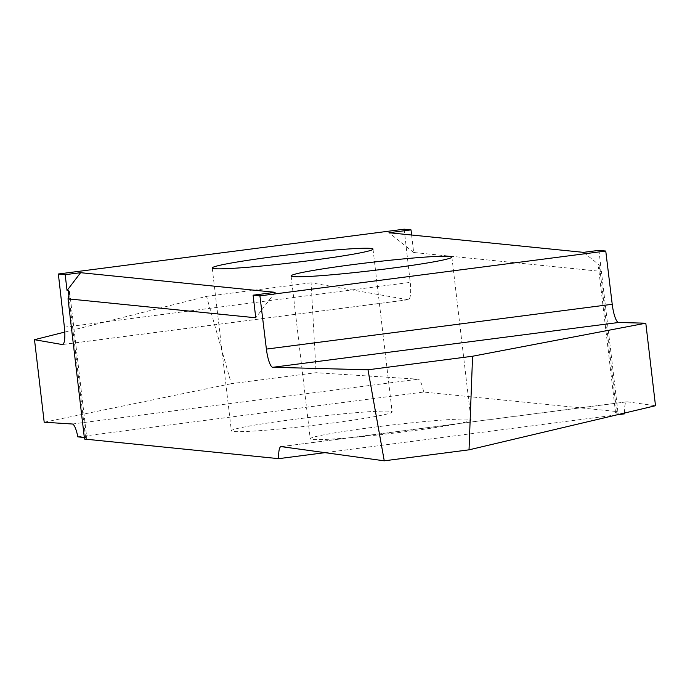 <?xml version="1.0" encoding="UTF-8"?>
<svg xmlns="http://www.w3.org/2000/svg" width="690" height="690" viewBox="0 0 690 690"><rect width="100%" height="100%" fill="white"/><g stroke="black" fill="none" stroke-linecap="round" stroke-linejoin="round"><path stroke-width="0.52" stroke-dasharray="3.45 2.59" d="M371.953 427.455A80.946 4.157 -6.7 0 0 310.224 438.78A80.946 4.157 -6.7 0 0 409.282 431.216A80.946 4.157 -6.7 0 0 471.011 419.891A80.946 4.157 -6.7 0 0 371.953 427.455M293.086 419.494A80.946 4.157 -6.7 0 0 231.357 430.819A80.946 4.157 -6.7 0 0 330.415 423.263A80.946 4.157 -6.7 0 0 392.144 411.93A80.946 4.157 -6.7 0 0 293.086 419.494M411.611 235.005L413.672 252.488L601.395 271.429L617.869 411.645L423.66 392.049A18.242 4.123 82.6 0 0 418.166 379.198L316.098 372.704L231.322 383.692L206.526 296.364L64.791 332.071M404.185 229.184L410.222 282.374A18.242 4.123 82.6 0 1 408.325 299.727A18.242 4.123 82.6 0 1 408.031 299.719L311.104 282.805L316.098 372.704M44.195 422.22L231.322 383.692M77.823 436.865L423.66 392.049M624.545 413.845L616.8 413.069A45.6 2.337 173.3 0 1 615.558 412.68A45.6 2.337 173.3 0 1 617.869 411.645M617.067 414.819L325.042 452.657M84.318 437.52L85.569 437.641A45.6 2.337 173.3 0 1 86.811 438.038A45.6 2.337 173.3 0 1 84.499 439.064M598.929 250.358L600.792 266.185L599.532 266.064L616.8 413.069M624.519 413.051A18.242 4.123 82.6 0 1 626.856 401.813A18.242 4.123 82.6 0 1 627.115 401.813L655.5 405.72M275.129 292.319L255.757 317.788M600.792 266.185L583.507 252.359M413.672 252.488L388.988 232.728M601.395 271.429L598.428 266.849L599.532 266.064M311.104 282.805L206.526 296.364M68.965 296.329L85.569 437.641M627.115 401.813L281.287 446.628M408.031 299.719L62.773 344.457M72.329 424.014L418.166 379.198M64.394 327.189L410.222 282.374M291.094 275.94L310.224 438.78M212.235 267.987L231.357 430.819M373.014 249.099L392.144 411.93M451.881 257.06L471.011 419.891M281.028 446.62L626.856 401.813M69.673 292.206L86.811 438.038M615.558 412.68L598.428 266.849M408.325 299.727L62.488 344.543"/><path stroke-width="1.03" d="M352.823 264.615A80.946 4.157 -6.7 0 0 291.094 275.94A80.946 4.157 -6.7 0 0 390.152 268.384A80.946 4.157 -6.7 0 0 451.881 257.06A80.946 4.157 -6.7 0 0 352.823 264.615M273.964 256.654A80.946 4.157 -6.7 0 0 212.235 267.987A80.946 4.157 -6.7 0 0 311.285 260.423A80.946 4.157 -6.7 0 0 373.014 249.099A80.946 4.157 -6.7 0 0 273.964 256.654M84.318 437.52L77.823 436.865A18.242 4.123 -97.4 0 0 72.329 424.014L44.195 422.22L34.5 339.696L62.204 344.534A18.242 4.123 -97.4 0 0 62.488 344.543A18.242 4.123 -97.4 0 0 64.394 327.189L58.357 273.999L65.179 274.68L80.601 272.688L275.129 292.319L253.101 295.173L259.923 295.863L266.392 349.097A18.242 4.123 -97.4 0 0 272.757 367.304L367.994 369.788L384.252 460.817L281.287 446.628A18.242 4.123 -97.4 0 0 281.028 446.62A18.242 4.123 -97.4 0 0 278.708 458.66L325.042 452.657M384.252 460.817L469.027 449.837L655.5 405.72L645.806 323.196L618.594 322.489A18.242 4.123 82.6 0 1 612.22 304.281L605.76 251.048L259.923 295.863M605.76 251.048L598.929 250.358L583.507 252.359L388.988 232.728L411.007 229.874L404.185 229.184L58.357 273.999M411.007 229.874L411.611 235.005M64.791 332.071L34.5 339.696M624.519 413.051A18.242 4.123 82.6 0 0 624.545 413.845L617.067 414.819M253.101 295.173L255.757 317.788L68.025 298.839L84.499 439.064L278.708 458.66M80.601 272.688L67.042 290.516L68.301 290.645L68.965 296.329M67.042 290.516L65.179 274.68M469.027 449.837L472.572 356.238L645.806 323.196M68.025 298.839L69.673 292.206L68.301 290.645M367.994 369.788L472.572 356.238M272.757 367.304L618.594 322.489M612.22 304.281L266.392 349.097M62.773 344.457L62.204 344.534"/></g></svg>
